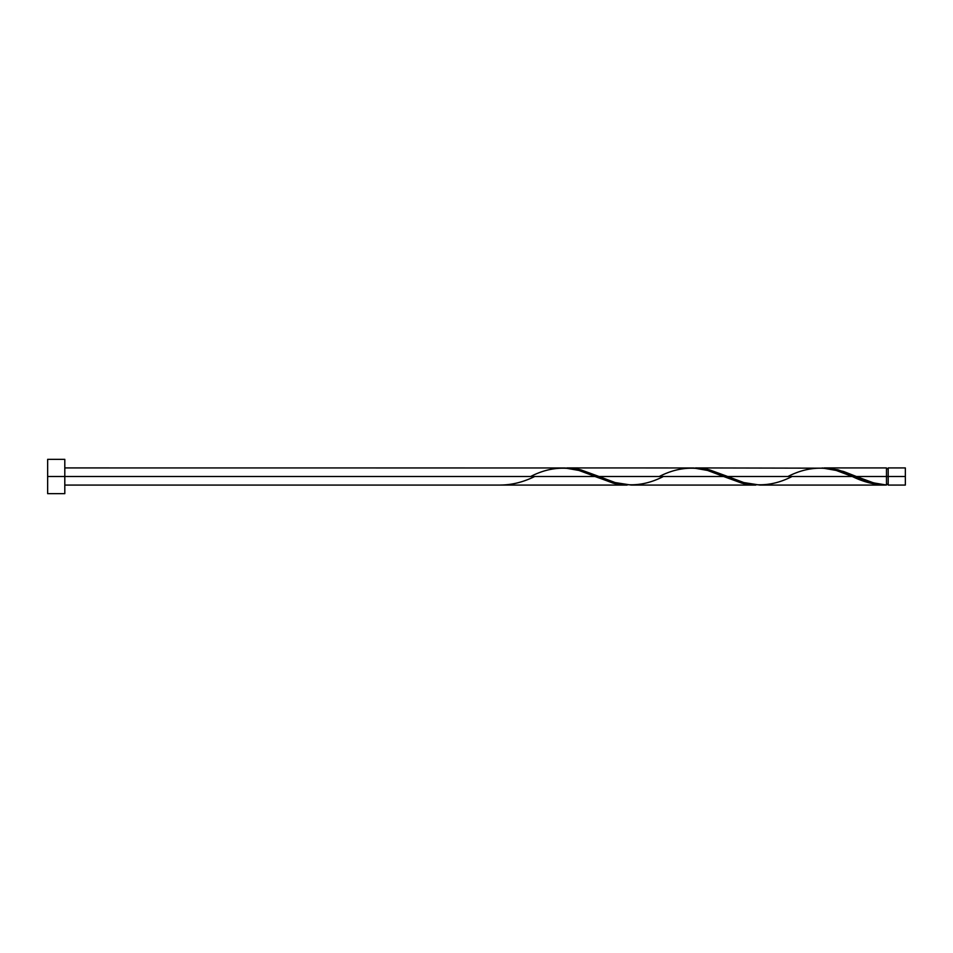 <?xml version="1.0" encoding="UTF-8"?>
<svg xmlns="http://www.w3.org/2000/svg" width="953" height="953" viewBox="0 0 953 953"><rect width="100%" height="100%" fill="white"/><g stroke="black" fill="none" stroke-linecap="round" stroke-linejoin="round"><path stroke-width="1.43" d="M905.35 485.077L905.35 467.923L905.35 476.5L888.196 476.5L888.196 467.923L888.196 485.077L905.35 485.077L905.35 476.5L856.378 476.5L873.567 482.885L886.481 485.029L886.481 467.923L886.481 476.5L888.196 476.5L888.196 485.077M47.65 493.654L47.65 459.346L47.65 493.654L64.804 493.654L64.804 476.5L47.65 476.5L594.946 476.5L64.804 476.5L64.804 459.346L64.804 493.654M64.804 485.077L627.134 485.077L613.351 483.207L578.888 470.437L564.807 467.959L64.804 467.923M530.618 476.5C552.085 465.433 573.527 465.433 594.946 476.5L614.876 483.588L627.134 485.077M759.863 485.077L884.432 485.077L869.386 482.861L852.256 476.5L727.723 476.5L743.781 482.563L759.863 485.077M693.534 467.959L709.318 469.793L727.723 476.5L852.256 476.5C863.68 482.111 875.08 484.958 886.481 485.029L884.432 485.077M631.208 485.077L755.789 485.077L742.006 483.207L723.601 476.5L599.068 476.5L615.126 482.563L631.208 485.077M564.879 467.959L580.663 469.793L599.068 476.5L723.601 476.5L743.531 483.588L755.789 485.077M822.189 467.959L837.973 469.793L856.378 476.5L886.481 476.5L886.481 485.029C876.438 484.16 866.396 481.313 856.378 476.5L843.596 471.497L829.301 468.185L695.535 467.923M787.928 476.5C809.395 465.433 830.837 465.433 852.256 476.5L836.198 470.437L822.117 467.959M566.88 467.923L693.462 467.959L707.543 470.437L723.601 476.5C702.182 465.433 680.74 465.433 659.273 476.5M500.516 485.029L500.516 485.029C511.916 484.958 523.316 482.111 534.74 476.5M852.256 476.5L853.292 476.929M792.05 476.5C770.584 487.567 749.141 487.567 727.723 476.5L707.793 469.412L693.498 467.971M663.395 476.5C641.929 487.567 620.486 487.567 599.068 476.5L579.138 469.412L564.843 467.971M886.481 484.219L888.196 484.219M824.19 467.923L886.481 467.923M47.65 459.346L64.804 459.346M886.481 468.781L888.196 468.781M888.196 467.923L905.35 467.923"/></g></svg>
